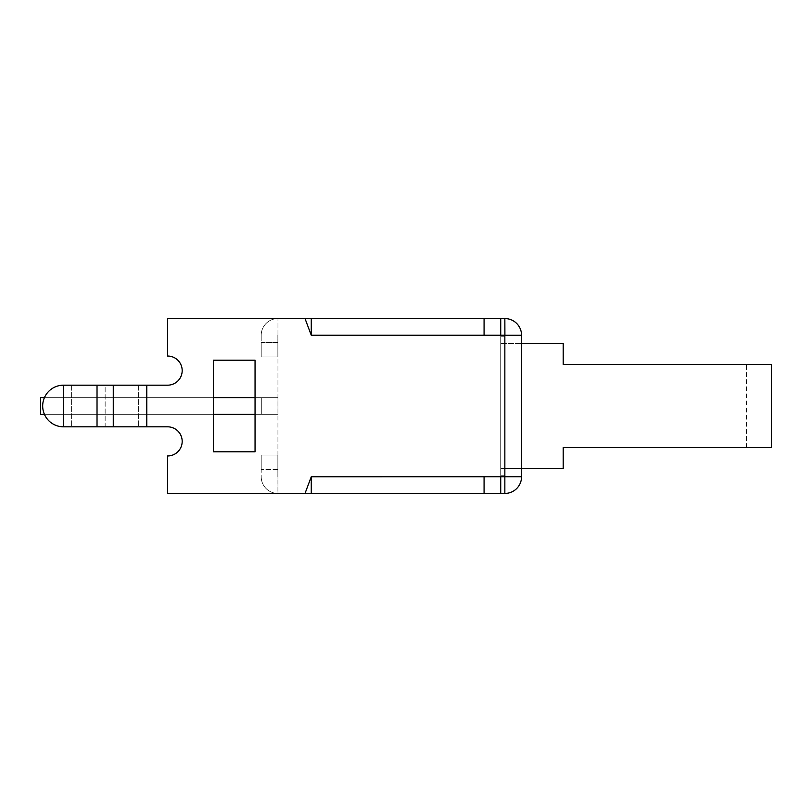 <?xml version="1.0" encoding="UTF-8"?>
<svg xmlns="http://www.w3.org/2000/svg" width="812" height="812" viewBox="0 0 812 812"><rect width="100%" height="100%" fill="white"/><g stroke="black" fill="none" stroke-linecap="round" stroke-linejoin="round"><path stroke-width="0.61" stroke-dasharray="4.06 3.04" d="M44.416 397.667L261.302 397.667L261.302 414.333L261.302 397.667L261.302 414.333L261.302 397.667L255.049 397.667L255.049 414.333L261.302 414.333L261.302 397.667L261.302 414.333L40.6 414.333L277.958 414.333L277.958 397.667L277.958 414.333L277.958 397.667L277.958 414.333L40.6 414.333L277.958 414.333L261.302 414.333L277.958 414.333L277.958 397.667L261.302 397.667L277.958 397.667L261.302 397.667L277.958 397.667L277.958 414.333L261.302 414.333L261.302 397.667L40.6 397.667L213.414 397.667L213.414 414.333L44.416 414.333M521.558 468.463L521.558 335.255L504.902 335.255L504.902 318.558A16.697 16.697 0 0 1 521.558 335.255A16.697 16.697 0 0 0 504.902 318.558L504.902 476.745L311.27 476.786L500.73 476.786L311.27 476.786L311.27 493.442L277.917 493.442L277.958 318.558L277.917 493.442A16.697 16.697 0 0 1 261.21 476.745A16.697 16.697 0 0 0 277.917 493.442L305.018 493.442L311.27 476.745L504.902 476.745L504.902 343.537L500.73 343.537L500.73 468.463L563.193 468.463L563.193 447.645L771.4 447.645L771.4 364.355L563.193 364.355L563.193 343.537L521.558 343.537L521.558 468.463L500.73 468.463L500.73 343.537L521.558 343.537L504.902 343.537L504.902 335.255L504.902 475.751L504.902 336.249L500.73 336.249L500.73 475.751L504.902 475.751L504.902 336.249L504.902 475.751L500.73 475.751L504.902 475.751L504.902 493.442A16.697 16.697 0 0 0 521.558 476.745A16.697 16.697 0 0 1 504.902 493.442L504.902 335.255L311.27 335.255L305.018 318.558L167.607 318.558L167.607 356.032A14.575 14.575 0 0 1 182.182 370.607A14.575 14.575 0 0 1 167.607 385.182L105.144 385.182L105.144 426.818L146.789 426.818L63.498 426.818A20.818 20.818 0 0 1 42.681 406A20.818 20.818 0 0 1 63.498 385.182A20.818 20.818 0 0 0 42.681 406A20.818 20.818 0 0 0 63.498 426.818L167.607 426.818A14.575 14.575 0 0 1 182.182 441.393A14.575 14.575 0 0 1 167.607 455.968A14.575 14.575 0 0 0 182.182 441.393A14.575 14.575 0 0 0 167.607 426.818L146.789 426.818L167.607 426.818A14.575 14.575 0 0 1 182.182 441.393A14.575 14.575 0 0 1 167.607 455.968L167.607 493.442L305.018 493.442L311.27 476.745L305.018 493.442L167.607 493.442L305.018 493.442M484.033 476.786L484.033 493.442L504.851 493.442A16.697 16.697 0 0 0 521.558 476.745L521.558 335.255A16.697 16.697 0 0 0 504.851 318.558L484.033 318.558L484.033 335.214L500.73 335.214L311.27 335.214L504.902 335.255L311.27 335.255L305.018 318.558L167.607 318.558L167.607 356.032A14.575 14.575 0 0 1 182.182 370.607A14.575 14.575 0 0 1 167.607 385.182L146.789 385.182L146.789 426.818L146.789 385.182L63.498 385.182L63.498 426.818L105.144 426.818L105.144 385.182L63.498 385.182L146.789 385.182L146.789 426.818M484.033 335.214L311.27 335.214L311.27 318.558L311.27 335.214L311.27 318.558L167.607 318.558L167.607 356.032M500.73 318.558L500.73 336.249L504.902 336.249L504.902 475.751L500.73 475.751L500.73 493.442M500.73 336.249L504.902 336.249L500.73 336.249L500.73 475.751L500.73 336.249M261.302 397.667L40.6 397.667L261.302 397.667L261.302 414.333L261.302 397.667L40.6 397.667L40.6 414.333L51.014 414.333L51.014 397.667L51.014 414.333L51.014 397.667L51.014 414.333L51.014 397.667L51.014 414.333L261.302 414.333L261.302 397.667M500.73 476.745L500.73 335.255M311.27 493.442L311.27 476.786L311.27 493.442L484.033 493.442M771.4 447.645L746.411 447.645L771.4 447.645L771.4 364.355L746.411 364.355L771.4 364.355L771.4 447.645M746.411 447.645L746.411 364.355M305.018 318.558L311.27 335.255L504.851 335.255L504.851 476.745L521.558 476.745L504.851 476.745L504.851 335.255L521.558 335.255L521.558 343.537M277.958 493.442L277.958 476.786L277.958 493.442M261.21 335.255A16.697 16.697 0 0 1 277.917 318.558A16.697 16.697 0 0 0 261.21 335.255A16.697 16.697 0 0 1 277.917 318.558L277.917 318.558A16.697 16.697 0 0 0 261.21 335.255L261.21 356.945L277.866 356.945L261.21 356.945L261.21 335.255M277.958 335.214L277.958 318.558L277.958 335.214M484.033 318.558L311.27 318.558M261.21 476.745A16.697 16.697 0 0 0 277.917 493.442A16.697 16.697 0 0 1 261.21 476.745L261.21 455.055L277.866 455.055L261.21 455.055L261.21 476.745M255.049 451.807L255.049 360.193L213.414 360.193L213.414 451.807L255.049 451.807L255.049 360.193L213.414 360.193L213.414 451.807L255.049 451.807M167.607 455.968L167.607 493.442L167.607 455.968M63.498 385.182A20.818 20.818 0 0 0 42.681 406A20.818 20.818 0 0 0 63.498 426.818L63.498 385.182L63.498 426.818M167.607 385.182L146.789 385.182M521.558 335.255L504.902 335.255M521.558 476.745L504.902 476.745M504.851 493.442L504.851 476.786M504.851 318.558L504.851 335.214M277.866 342.37L277.866 356.945L277.866 335.255L277.866 356.945L277.866 342.37L261.21 342.37L261.21 356.945L277.866 356.945L261.21 356.945L261.21 342.37L277.866 342.37M277.866 469.63L277.866 455.055L277.866 476.745L277.866 455.055L261.21 455.055L261.21 469.63L261.21 455.055L277.866 455.055L277.866 469.63L261.21 469.63L277.866 469.63M138.669 385.182L138.669 426.818L138.669 385.182M71.618 385.182L71.618 426.818L71.618 385.182M97.024 385.182L97.024 426.818M113.264 385.182L113.264 426.818M504.851 335.255L504.851 476.745M40.6 414.333L40.6 397.667"/><path stroke-width="1.22" d="M146.789 426.818L63.498 426.818A20.818 20.818 0 0 1 42.681 406A20.818 20.818 0 0 1 63.498 385.182L146.789 385.182L146.789 426.818L167.607 426.818A14.575 14.575 0 0 1 182.182 441.393A14.575 14.575 0 0 1 167.607 455.968L167.607 493.442L311.27 493.442L311.27 476.786L504.902 476.745M504.851 335.214L484.074 335.214L484.074 318.558L504.851 318.558L504.902 335.255M504.851 318.558A16.697 16.697 0 0 1 521.558 335.255L311.27 335.255L305.018 318.558L311.27 318.558L311.27 335.214L484.074 335.214M44.416 414.333L40.6 414.333L40.6 397.667L44.416 397.667M213.414 397.667L255.049 397.667L255.049 360.193L255.049 451.807L213.414 451.807L213.414 360.193L255.049 360.193L213.414 360.193L213.414 397.667M255.049 414.333L213.414 414.333L213.414 451.807L255.049 451.807L255.049 414.333M521.558 335.255L521.558 476.745A16.697 16.697 0 0 1 504.851 493.442L500.73 493.442L500.73 476.745M500.73 335.255L500.73 318.558M521.558 468.463L563.193 468.463L563.193 447.645L771.4 447.645L771.4 364.355L563.193 364.355L563.193 343.537L521.558 343.537M311.27 318.558L484.074 318.558M500.73 493.442L484.074 493.442L484.074 476.786M504.851 493.442L504.851 476.786M305.018 318.558L167.607 318.558L167.607 356.032A14.575 14.575 0 0 1 182.182 370.607A14.575 14.575 0 0 1 167.607 385.182L146.789 385.182M63.498 385.182L63.498 426.818M167.607 356.032A14.575 14.575 0 0 1 182.182 370.607A14.575 14.575 0 0 1 167.607 385.182M305.018 493.442L311.27 476.745L504.851 476.745L504.851 335.255M521.558 476.745L504.851 476.745M311.27 493.442L484.074 493.442M97.024 385.182L97.024 426.818M113.264 385.182L113.264 426.818"/></g></svg>
